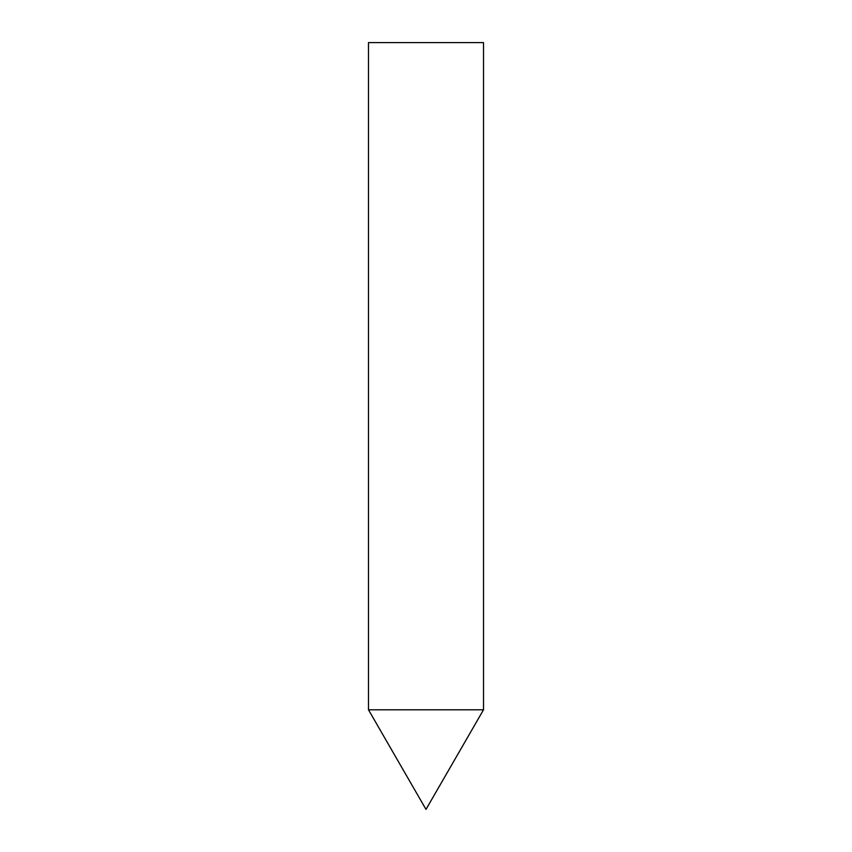 <?xml version="1.0" encoding="UTF-8"?>
<svg xmlns="http://www.w3.org/2000/svg" width="852" height="852" viewBox="0 0 852 852"><rect width="100%" height="100%" fill="white"/><g stroke="black" fill="none" stroke-linecap="round" stroke-linejoin="round"><path stroke-width="1.28" d="M426 809.4L368.49 709.791L483.51 709.791L368.49 709.791L368.49 42.6L483.51 42.6L483.51 709.791L426 809.4"/></g></svg>
